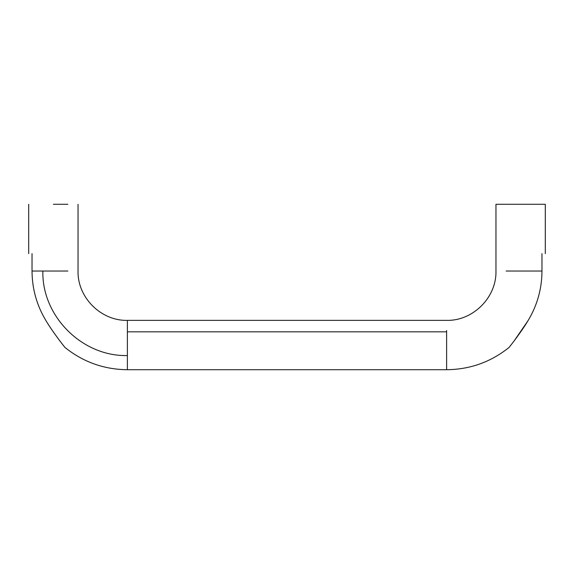 <?xml version="1.0" encoding="UTF-8"?>
<svg xmlns="http://www.w3.org/2000/svg" width="574" height="574" viewBox="0 0 574 574"><rect width="100%" height="100%" fill="white"/><g stroke="black" fill="none" stroke-linecap="round" stroke-linejoin="round"><path stroke-width="0.86" d="M541.971 253.622C546.383 253.622 546.383 253.622 541.971 253.622L541.971 271.036L541.971 253.622M32.029 253.622C27.617 253.622 27.617 253.622 32.029 253.622L32.029 271.036C32.122 288.959 36.822 305.583 46.114 320.902C52.456 331.6 63.743 346.029 64.977 347.471C63.879 346.194 52.564 331.772 46.114 320.902M520.632 204.287L495.965 204.287L545.3 204.287L545.3 253.622M506.132 271.036L541.971 271.036C541.878 288.959 537.178 305.583 527.886 320.902C521.544 331.6 510.257 346.029 509.023 347.471C510.121 346.194 521.436 331.772 527.886 320.902L514.175 340.856M513.429 341.839L512.424 343.152M495.965 204.287L495.965 271.036C496.639 297.404 472.99 321.053 446.622 320.371L127.378 320.371L127.378 369.713C104.016 369.477 83.216 362.065 64.977 347.471L64.159 346.445M63.37 345.44L62.58 344.436M62.15 343.883L61.727 343.338M60.485 341.724L58.44 339.019M51.646 329.462L50.203 327.309M50.203 327.302L49.787 326.678M48.733 325.056L48.166 324.174M67.868 204.287L53.368 204.287M127.378 331.829L446.622 331.829L446.622 369.713L446.622 345.046M446.622 330.545L446.622 331.829M67.868 271.036L32.029 271.036M42.863 271.036C41.708 316.195 82.218 356.705 127.378 355.55M127.378 369.713L446.622 369.713C469.984 369.477 490.784 362.065 509.023 347.471M78.035 204.287L78.035 271.036C77.361 297.404 101.01 321.053 127.378 320.371M28.7 204.287L28.7 253.622"/></g></svg>

